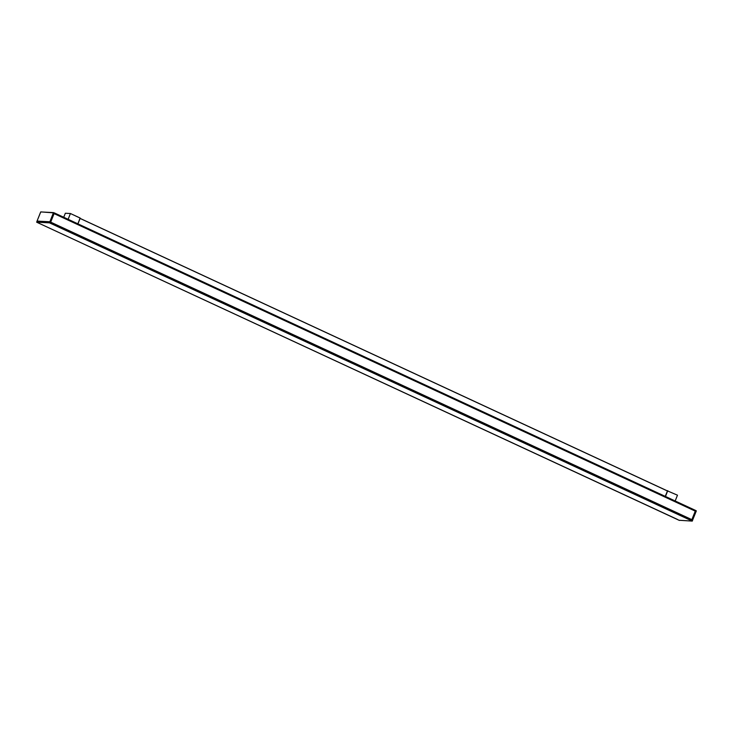 <?xml version="1.0" encoding="UTF-8"?>
<svg xmlns="http://www.w3.org/2000/svg" width="733" height="733" viewBox="0 0 733 733"><rect width="100%" height="100%" fill="white"/><g stroke="black" fill="none" stroke-linecap="round" stroke-linejoin="round"><path stroke-width="1.1" d="M50.513 222.136L54.352 212.909L40.782 211.901L54.343 212.909L695.544 510.425L696.35 510.892L692.63 519.999L696.35 510.892L695.544 510.434L691.851 519.66L695.544 510.489L696.341 510.892L692.676 519.944L691.906 519.596M665.408 496.443L667.571 491.037L665.262 496.378L667.424 490.973L80.099 218.443L77.936 223.858L79.961 218.324L667.433 490.908L79.961 218.379M50.009 222.053L37.447 221.311M692.264 520.063L50.018 221.907L692.117 519.999M50.009 221.998L690.449 519.065M49.807 221.934L49.487 222.85L49.807 221.934L37.026 221.265L36.65 222.181L49.45 222.841M37.062 221.421L36.65 222.181L677.338 519.376M50.027 221.907L690.44 519.221M49.853 221.943L692.621 520.183L692.264 521.099L692.63 520.192L692.264 521.099L679.299 520.283M692.502 520.228L690.541 519.312L690.184 520.128L691.86 520.906L49.487 222.85M68.132 219.304L70.423 213.514L80.144 218.022L70.423 213.514L80.144 218.086L77.854 223.812M63.716 217.252L65.338 213.248L70.423 213.514M666.819 490.624L677.475 495.187L675.175 500.978M665.463 496.47L667.754 490.67M53.555 212.625L54.343 212.973L50.705 222.081L37.071 221.018L40.7 211.938L53.472 212.597L49.871 221.76L53.472 212.597M37.099 221.1L49.871 221.76L692.63 519.999M49.688 222.814L690.257 520.045M40.764 211.901L37.062 221.018M53.839 213.505L695.04 511.02M679.409 520.43L677.338 519.468M679.015 520.247L36.659 222.191M692.63 520.192L692.264 521.099"/></g></svg>
